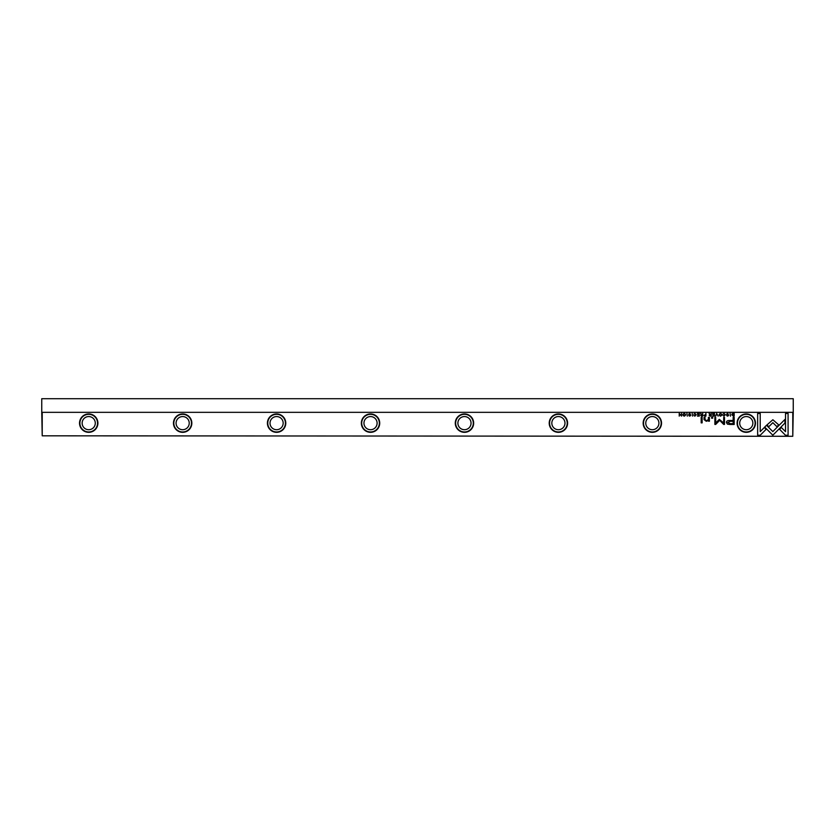 <?xml version="1.0" encoding="UTF-8"?>
<svg xmlns="http://www.w3.org/2000/svg" width="835" height="835" viewBox="0 0 835 835"><rect width="100%" height="100%" fill="white"/><g stroke="black" fill="none" stroke-linecap="round" stroke-linejoin="round"><path stroke-width="1.25" d="M716.701 413.461L715.605 416.122L716.9 413.878L718.163 416.122L716.701 413.461M764.683 427.071L772.824 435.212L784.931 423.084L784.931 419.452L772.824 431.58L766.52 425.276L764.683 427.071M788.083 435.254L788.083 413.482L785.516 413.482L785.516 431.643L781.362 427.499L779.556 429.305L785.495 435.254L788.083 435.254M772.866 419.755L766.979 424.911L768.795 426.727L772.855 422.667L776.905 426.685L778.721 424.879L772.866 419.755M723.006 414.181L724.081 413.722L724.884 414.786L724.081 415.882L723.006 415.423L724.039 416.164L725.302 414.776L724.081 413.419L723.006 414.181M704.886 416.122L705.909 416.122L705.909 413.461L705.523 414.63L703.926 415.392L704.886 416.122M730.082 413.461L730.479 416.122L730.082 413.461M699.271 413.461L697.413 413.461L698.885 413.784L698.885 414.682L697.507 414.682L698.885 414.995L698.885 415.809L697.444 416.122L699.271 416.122L699.271 413.461M720.49 416.164C722.265 415.245 722.265 414.327 720.49 413.419C718.716 414.327 718.716 415.245 720.49 416.164C718.716 415.245 718.716 414.327 720.49 413.419M701.65 416.122L702.684 416.122L702.684 413.461L702.287 414.661L700.607 413.461L701.212 414.797L700.669 415.423L701.65 416.122M690.43 414.243L689.741 413.419L688.625 414.223L690.399 415.433L688.729 415.506L689.71 416.164L690.816 415.412L689.032 414.191L690.43 414.243M760.215 435.254L766.165 429.305L764.349 427.489L760.215 431.622L760.215 413.482L757.648 413.482L757.648 435.254L760.215 435.254M737.096 423.136A9.185 9.185 0 0 1 746.281 413.951A9.185 9.185 0 0 1 755.466 423.136A9.185 9.185 0 0 1 746.281 432.321A9.185 9.185 0 0 1 737.096 423.136M643.159 423.136A9.185 9.185 0 0 1 652.344 413.951A9.185 9.185 0 0 1 661.529 423.136A9.185 9.185 0 0 1 652.344 432.321A9.185 9.185 0 0 1 643.159 423.136M549.221 423.136A9.185 9.185 0 0 1 558.406 413.951A9.185 9.185 0 0 1 567.591 423.136A9.185 9.185 0 0 1 558.406 432.321A9.185 9.185 0 0 1 549.221 423.136M455.284 423.136A9.185 9.185 0 0 1 464.469 413.951A9.185 9.185 0 0 1 473.654 423.136A9.185 9.185 0 0 1 464.469 432.321A9.185 9.185 0 0 1 455.284 423.136M361.346 423.136A9.185 9.185 0 0 1 370.531 413.951A9.185 9.185 0 0 1 379.716 423.136A9.185 9.185 0 0 1 370.531 432.321A9.185 9.185 0 0 1 361.346 423.136M267.409 423.136A9.185 9.185 0 0 1 276.594 413.951A9.185 9.185 0 0 1 285.779 423.136A9.185 9.185 0 0 1 276.594 432.321A9.185 9.185 0 0 1 267.409 423.136M173.471 423.136A9.185 9.185 0 0 1 182.656 413.951A9.185 9.185 0 0 1 191.841 423.136A9.185 9.185 0 0 1 182.656 432.321A9.185 9.185 0 0 1 173.471 423.136M79.534 423.136A9.185 9.185 0 0 1 88.719 413.951A9.185 9.185 0 0 1 97.904 423.136A9.185 9.185 0 0 1 88.719 432.321A9.185 9.185 0 0 1 79.534 423.136M42.22 412.803L42.22 435.818L41.75 412.333L793.25 412.333L792.78 435.818L792.78 412.803M42.22 435.818L792.78 436.287L42.22 435.818M730.051 424.472L734.174 424.472L734.174 417.354L733.161 417.354L733.161 420.485L730.009 420.485C727.567 420.37 726.366 421.059 726.419 422.552L727.452 424.149L730.051 424.472M692.184 413.461L692.58 416.122L692.184 413.461M733.339 416.122L734.174 416.122L734.174 413.461L732.149 413.774L731.794 414.755L733.339 416.122M719.3 419.368L715.689 422.959L715.689 417.416L714.875 417.416L714.875 424.42L715.689 424.42L719.686 420.349L723.684 424.42L724.498 424.42L724.498 417.416L723.684 417.416L723.684 422.969L719.3 419.368M693.854 414.181L694.929 413.722L695.732 414.786L694.929 415.882L693.864 415.423L694.887 416.164L696.15 414.776L694.929 413.419L693.854 414.181M710.178 416.122L711.211 416.122L711.211 413.461L710.825 414.661L709.134 413.461L709.74 414.797L709.197 415.423L710.178 416.122M684.22 416.164C685.994 415.245 685.994 414.327 684.22 413.419C682.446 414.327 682.446 415.245 684.22 416.164C682.446 415.245 682.446 414.327 684.22 413.419M686.902 413.461L687.299 416.122L686.902 413.461M714.447 413.461L712.579 413.461L714.05 413.784L714.05 414.682L712.672 414.682L714.05 414.995L714.05 415.809L712.62 416.122L714.447 416.122L714.447 413.461M681.548 413.461L681.183 415.715L679.231 413.461L679.231 416.122L679.586 413.951L681.548 416.122L681.548 413.461M702.131 417.354L701.181 417.354L701.181 422.854L702.131 422.854L702.131 417.354M728.329 414.243L727.64 413.419L726.523 414.223L728.297 415.433L726.617 415.506L727.598 416.164L728.715 415.412L726.93 414.191L728.329 414.243M712.693 417.354L711.587 417.354L711.587 418.189L712.693 418.189L712.693 417.354M709.385 419.953L709.385 417.354L708.404 417.354L708.404 419.473L706.514 420.767L705.011 419.514L705.011 417.354L704.062 417.354L704.062 419.619L706.285 421.278L708.445 420.527L708.508 421.195L709.458 421.195L709.385 419.953M88.719 414.306A8.83 8.83 0 0 0 79.889 423.136A8.83 8.83 0 0 0 88.719 431.966A8.83 8.83 0 0 0 97.549 423.136A8.83 8.83 0 0 0 88.719 414.306M182.656 414.306A8.83 8.83 0 0 0 173.826 423.136A8.83 8.83 0 0 0 182.656 431.966A8.83 8.83 0 0 0 191.486 423.136A8.83 8.83 0 0 0 182.656 414.306M276.594 414.306A8.83 8.83 0 0 0 267.764 423.136A8.83 8.83 0 0 0 276.594 431.966A8.83 8.83 0 0 0 285.424 423.136A8.83 8.83 0 0 0 276.594 414.306M370.531 414.306A8.83 8.83 0 0 0 361.701 423.136A8.83 8.83 0 0 0 370.531 431.966A8.83 8.83 0 0 0 379.361 423.136A8.83 8.83 0 0 0 370.531 414.306M464.469 414.306A8.83 8.83 0 0 0 455.639 423.136A8.83 8.83 0 0 0 464.469 431.966A8.83 8.83 0 0 0 473.299 423.136A8.83 8.83 0 0 0 464.469 414.306M558.406 414.306A8.83 8.83 0 0 0 549.576 423.136A8.83 8.83 0 0 0 558.406 431.966A8.83 8.83 0 0 0 567.236 423.136A8.83 8.83 0 0 0 558.406 414.306M652.344 414.306A8.83 8.83 0 0 0 643.514 423.136A8.83 8.83 0 0 0 652.344 431.966A8.83 8.83 0 0 0 661.174 423.136A8.83 8.83 0 0 0 652.344 414.306M746.281 414.306A8.83 8.83 0 0 0 737.451 423.136A8.83 8.83 0 0 0 746.281 431.966A8.83 8.83 0 0 0 755.111 423.136A8.83 8.83 0 0 0 746.281 414.306M746.281 429.712A6.576 6.576 0 0 1 739.706 423.136A6.576 6.576 0 0 1 746.281 416.561A6.576 6.576 0 0 1 752.857 423.136A6.576 6.576 0 0 1 746.281 429.712M652.344 429.712A6.576 6.576 0 0 1 645.768 423.136A6.576 6.576 0 0 1 652.344 416.561A6.576 6.576 0 0 1 658.919 423.136A6.576 6.576 0 0 1 652.344 429.712M558.406 429.712A6.576 6.576 0 0 1 551.831 423.136A6.576 6.576 0 0 1 558.406 416.561A6.576 6.576 0 0 1 564.982 423.136A6.576 6.576 0 0 1 558.406 429.712M464.469 429.712A6.576 6.576 0 0 1 457.893 423.136A6.576 6.576 0 0 1 464.469 416.561A6.576 6.576 0 0 1 471.044 423.136A6.576 6.576 0 0 1 464.469 429.712M370.531 429.712A6.576 6.576 0 0 1 363.956 423.136A6.576 6.576 0 0 1 370.531 416.561A6.576 6.576 0 0 1 377.107 423.136A6.576 6.576 0 0 1 370.531 429.712M276.594 429.712A6.576 6.576 0 0 1 270.018 423.136A6.576 6.576 0 0 1 276.594 416.561A6.576 6.576 0 0 1 283.169 423.136A6.576 6.576 0 0 1 276.594 429.712M182.656 429.712A6.576 6.576 0 0 1 176.081 423.136A6.576 6.576 0 0 1 182.656 416.561A6.576 6.576 0 0 1 189.232 423.136A6.576 6.576 0 0 1 182.656 429.712M88.719 429.712A6.576 6.576 0 0 1 82.143 423.136A6.576 6.576 0 0 1 88.719 416.561A6.576 6.576 0 0 1 95.294 423.136A6.576 6.576 0 0 1 88.719 429.712M793.25 412.333L793.25 398.712L41.75 398.712L41.75 412.333M730.145 421.31L727.723 422.479L730.145 423.648L733.161 423.648L733.161 421.31L730.145 421.31M701.713 414.985L701.087 415.392L702.287 415.788L701.713 414.985M733.151 413.784L732.201 414.755L733.777 415.83L733.777 413.784L733.151 413.784M720.49 415.872C719.269 415.152 719.269 414.442 720.49 413.722C719.269 414.442 719.269 415.152 720.49 415.872C721.711 415.162 721.711 414.442 720.49 413.722M710.241 414.985L709.614 415.392L710.825 415.788L710.241 414.985M704.949 414.953L704.343 415.381L705.523 415.809L704.949 414.953M684.23 415.872C683.009 415.152 683.009 414.442 684.23 413.722C683.009 414.442 683.009 415.152 684.23 415.872C685.441 415.162 685.441 414.442 684.23 413.722"/></g></svg>
